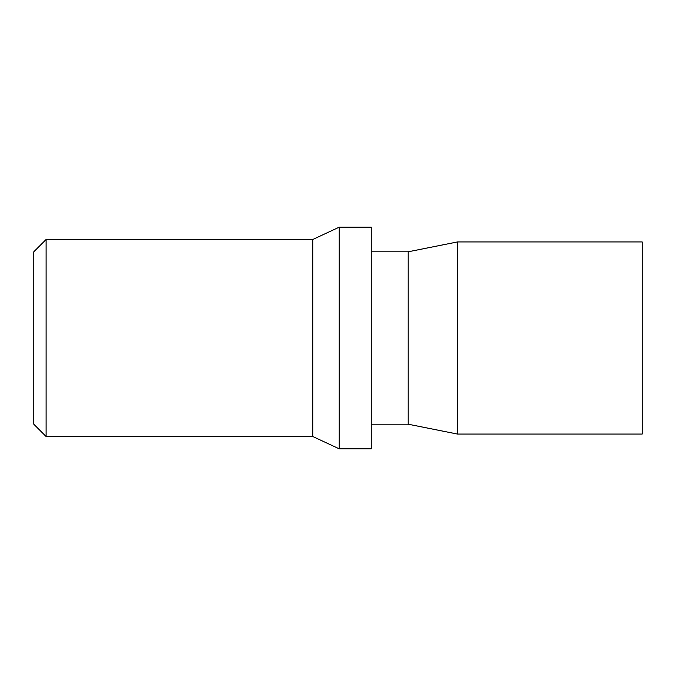 <?xml version="1.0" encoding="UTF-8"?>
<svg xmlns="http://www.w3.org/2000/svg" width="676" height="676" viewBox="0 0 676 676"><rect width="100%" height="100%" fill="white"/><g stroke="black" fill="none" stroke-linecap="round" stroke-linejoin="round"><path stroke-width="1.01" d="M46.112 239.473L46.112 436.527L33.8 424.207L33.8 251.793L46.112 239.473L312.819 239.473L339.234 227.161L339.234 448.839L371.251 448.839L371.251 227.161L339.234 227.161M457.466 363.468L457.466 434.06L408.203 424.207L408.203 251.793L457.466 241.94L457.466 363.468M457.466 434.06L642.2 434.06L642.2 241.94L457.466 241.94M339.234 448.839L312.819 436.527L312.819 239.473M371.251 424.207L408.203 424.207M371.251 251.793L408.203 251.793M312.819 436.527L46.112 436.527"/></g></svg>
